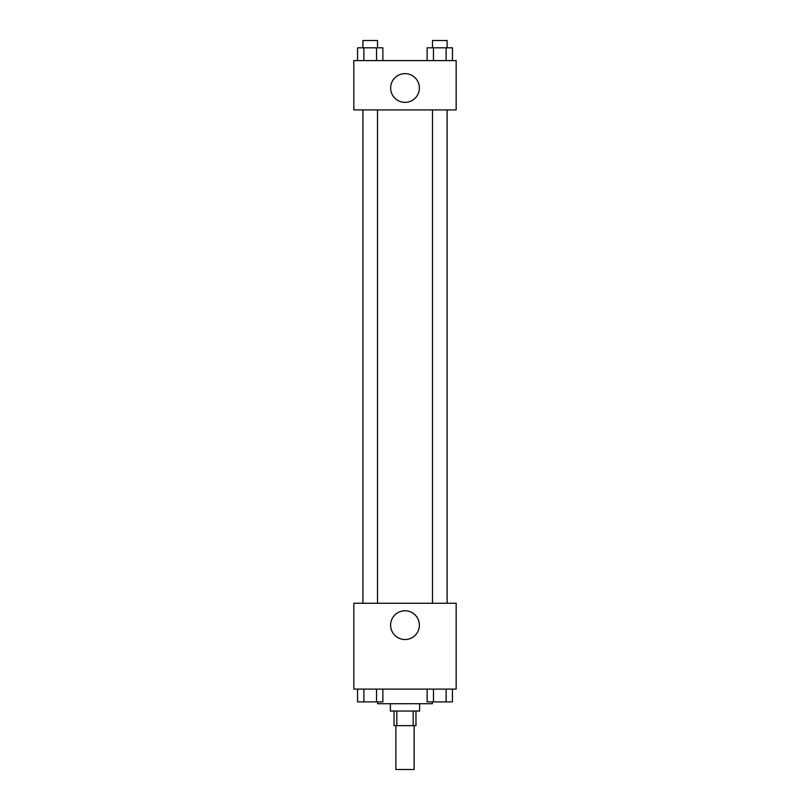 <?xml version="1.0" encoding="UTF-8"?>
<svg xmlns="http://www.w3.org/2000/svg" width="810" height="810" viewBox="0 0 810 810"><rect width="100%" height="100%" fill="white"/><g stroke="black" fill="none" stroke-linecap="round" stroke-linejoin="round"><path stroke-width="1.21" d="M395.867 725.649L395.867 769.5L414.133 769.5L414.133 725.649M413.181 711.038L413.181 725.649L394.035 725.649L394.035 711.038M413.181 725.649L415.965 725.649L415.965 711.038M419.62 703.728L419.62 711.038L390.38 711.038L390.38 703.728M396.819 711.038L396.819 725.649M377.592 701.895L377.592 703.728L432.408 703.728L432.408 701.895M456.162 689.107L353.838 689.107L353.838 603.237L456.162 603.237L456.162 689.107M419.367 625.158A14.367 14.367 0 0 1 397.811 637.612A14.367 14.367 0 0 1 397.811 612.714A14.367 14.367 0 0 1 419.367 625.158M432.479 603.237L432.479 109.927M377.521 109.927L377.521 603.237M456.162 109.927L353.838 109.927L353.838 60.598L456.162 60.598L456.162 109.927M419.367 88.007A14.367 14.367 0 0 1 397.811 100.45A14.367 14.367 0 0 1 397.811 75.563A14.367 14.367 0 0 1 419.367 88.007M452.446 60.598L452.446 47.81L427.133 47.81L427.133 60.598M446.118 47.81L446.118 60.598M433.461 47.81L433.461 60.598M432.479 47.81L432.479 40.5L447.1 40.5L447.1 47.81M382.867 60.598L382.867 47.81L357.554 47.81L357.554 60.598M376.539 47.81L376.539 60.598M363.882 47.81L363.882 60.598M362.9 47.81L362.9 40.5L377.521 40.5L377.521 47.81M452.446 689.107L452.446 701.895L427.133 701.895L427.133 689.107M446.118 689.107L446.118 701.895M433.461 689.107L433.461 701.895M447.1 701.895L432.479 701.895M382.867 689.107L382.867 701.895L357.554 701.895L357.554 689.107M376.539 689.107L376.539 701.895M363.882 689.107L363.882 701.895M377.521 701.895L362.9 701.895M447.1 603.237L447.1 109.927M362.9 109.927L362.9 603.237"/></g></svg>
